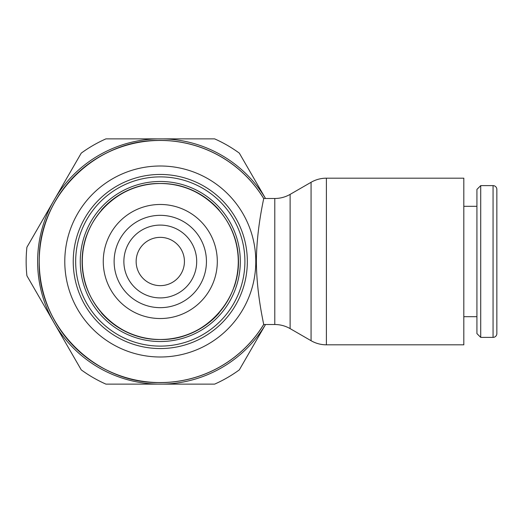<?xml version="1.0" encoding="UTF-8"?>
<svg xmlns="http://www.w3.org/2000/svg" width="523" height="523" viewBox="0 0 523 523"><rect width="100%" height="100%" fill="white"/><g stroke="black" fill="none" stroke-linecap="round" stroke-linejoin="round"><path stroke-width="0.78" d="M160.286 140.452A121.048 121.048 0 0 0 39.232 261.5A121.048 121.048 0 0 0 263.651 324.508C264.18 325.273 256.603 295.318 256.368 261.5C256.603 227.675 264.174 197.746 263.651 198.492A121.048 121.048 0 0 0 160.286 140.452C96.297 138.837 38.643 195.595 39.251 259.598C36.499 324.946 94.905 384.274 160.286 382.548A121.048 121.048 0 0 0 263.651 324.508L274.784 324.508A30.896 30.896 0 0 1 290.115 328.614L311.067 340.708A30.661 30.661 0 0 0 326.398 344.82L463.816 344.82L463.816 261.5L463.816 316.69L476.924 316.69M263.71 198.492A121.107 121.107 0 0 0 39.179 261.5A121.107 121.107 0 0 0 263.71 324.508M290.115 328.614L290.115 194.386A30.896 30.896 0 0 1 274.784 198.492L274.784 324.508M290.115 194.386L311.067 182.292A30.661 30.661 0 0 1 326.398 178.18L326.398 344.82M476.924 206.31L463.816 206.31L463.816 261.5L463.816 178.18L326.398 178.18M480.715 337.381L480.715 185.619L476.924 189.411L476.924 333.589L480.715 337.381L493.058 337.381A3.792 3.792 0 0 0 496.85 333.589L496.85 189.411A3.792 3.792 0 0 0 493.058 185.619L493.058 337.381M265.521 324.508L265.22 325.031A122.663 122.663 0 0 1 162.836 384.137L157.73 384.137A122.663 122.663 0 0 1 55.353 325.031L52.803 320.612A122.663 122.663 0 0 1 52.803 202.388L55.353 197.969A122.663 122.663 0 0 1 157.73 138.863L162.836 138.863A122.663 122.663 0 0 1 265.22 197.969L265.521 198.492M52.803 202.388L26.908 247.235A134.136 134.136 0 0 0 26.908 275.765L52.803 320.612M162.836 384.137L214.62 384.137A134.136 134.136 0 0 0 239.325 369.872L265.22 325.031M265.22 197.969L239.325 153.128A134.136 134.136 0 0 0 214.62 138.863L162.836 138.863M55.353 325.031L81.248 369.872A134.136 134.136 0 0 0 105.953 384.137L157.73 384.137M157.73 138.863L105.953 138.863A134.136 134.136 0 0 0 81.248 153.128L55.353 197.969M86.733 235.605L86.203 236.52A78.182 78.182 0 0 0 86.203 286.48L86.733 287.395M145.937 338.146L144.878 338.146A78.182 78.182 0 0 1 101.606 313.166L101.083 312.251M219.49 312.251L218.96 313.166A78.182 78.182 0 0 1 175.689 338.146L174.636 338.146M233.84 235.605L234.369 236.52A78.182 78.182 0 0 1 234.369 286.48L233.84 287.395M101.083 210.749L101.606 209.834A78.182 78.182 0 0 1 144.878 184.854L145.937 184.854M174.636 184.854L175.689 184.854A78.182 78.182 0 0 1 218.96 209.834L219.49 210.749M238.266 261.5A77.979 77.979 0 0 0 160.286 183.521A77.979 77.979 0 0 0 82.307 261.5A77.979 77.979 0 0 0 160.286 339.479A77.979 77.979 0 0 0 238.266 261.5M206.441 261.5A46.161 46.161 0 0 0 160.286 215.339A46.161 46.161 0 0 0 114.125 261.5A46.161 46.161 0 0 0 160.286 307.661A46.161 46.161 0 0 0 206.441 261.5M184.429 261.5A24.143 24.143 0 0 0 160.286 237.357A24.143 24.143 0 0 0 136.143 261.5A24.143 24.143 0 0 0 160.286 285.643A24.143 24.143 0 0 0 184.429 261.5M240.312 261.5A80.026 80.026 0 0 0 160.286 181.474A80.026 80.026 0 0 0 80.261 261.5A80.026 80.026 0 0 0 160.286 341.526A80.026 80.026 0 0 0 240.312 261.5M160.286 346.115A84.615 84.615 0 0 0 244.901 261.5A84.615 84.615 0 0 0 160.286 176.885A84.615 84.615 0 0 0 75.672 261.5A84.615 84.615 0 0 0 160.286 346.115M73.233 261.5A87.053 87.053 0 0 0 160.286 348.553A87.053 87.053 0 0 0 247.34 261.5A87.053 87.053 0 0 0 160.286 174.447A87.053 87.053 0 0 0 73.233 261.5M64.787 261.5A95.5 95.5 0 0 0 160.286 357A95.5 95.5 0 0 0 255.786 261.5A95.5 95.5 0 0 0 160.286 166A95.5 95.5 0 0 0 64.787 261.5M311.067 182.292L311.067 340.708M160.286 318.527A57.027 57.027 0 0 0 217.306 261.5A57.027 57.027 0 0 0 160.286 204.473A57.027 57.027 0 0 0 103.26 261.5A57.027 57.027 0 0 0 160.286 318.527M196.694 261.5A36.407 36.407 0 0 0 160.286 225.093A36.407 36.407 0 0 0 123.873 261.5A36.407 36.407 0 0 0 160.286 297.907A36.407 36.407 0 0 0 196.694 261.5M263.651 198.492L274.784 198.492M480.715 185.619L493.058 185.619M160.286 339.479C205.591 340.872 244.712 296.502 237.651 251.726C233.67 213.802 198.413 182.717 160.286 183.521C119.061 182.481 81.921 219.045 82.314 260.277C80.542 302.372 118.165 340.591 160.286 339.479"/></g></svg>
